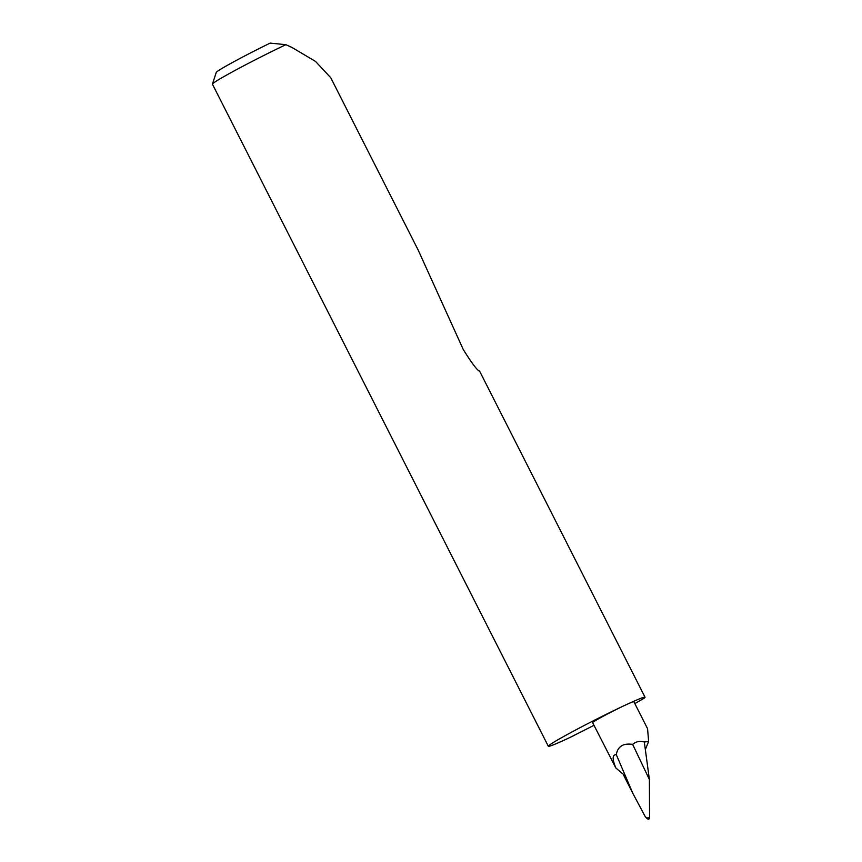 <?xml version="1.0" encoding="UTF-8"?>
<svg xmlns="http://www.w3.org/2000/svg" width="862" height="862" viewBox="0 0 862 862"><rect width="100%" height="100%" fill="white"/><g stroke="black" fill="none" stroke-linecap="round" stroke-linejoin="round"><path stroke-width="1.29" d="M479.66 371.328C477.182 370.315 471.719 363.053 463.271 349.541L418.102 249.905L330.76 77.752L315.535 61.439L291.927 47.432L285.893 44.684A54.22 2.36 153.1 0 0 237.535 69.1A54.22 2.36 153.1 0 0 212.44 84.067A54.22 2.36 153.1 0 0 212.44 84.185L548.34 746.276A54.22 2.36 -26.9 0 1 574.491 730.62A54.22 2.36 -26.9 0 1 625.543 705.019A54.22 2.36 -26.9 0 1 645.035 697.218A54.22 2.36 -26.9 0 1 644.27 698.134L634.831 703.607M593.983 725.341L569.944 737.495A54.22 2.36 -26.9 0 1 567.832 738.475A54.22 2.36 -26.9 0 1 548.34 746.276M649.56 817.068L649.388 779.496L645.336 749.552L648.633 741.449L647.567 728.702L633.861 701.69A23.134 1.013 153.1 0 0 625.543 705.019A23.134 1.013 153.1 0 0 603.766 715.945A23.134 1.013 153.1 0 0 592.603 722.615L615.845 767.967C612.139 759.034 612.279 754.595 616.287 754.649L633.01 793.697L645.358 816.853C647.103 818.221 648.504 818.297 649.56 817.068C649.431 819.212 648.687 819.751 647.362 818.684L646.22 817.801M648.633 741.449L644.313 742.01C639.841 740.706 635.962 741.503 632.665 744.402L649.388 779.496M623.398 774.378L615.845 767.967M623.183 774.291L633.01 793.697M645.358 816.853L646.468 817.844M616.287 754.649C617.763 746.417 623.226 743.001 632.665 744.402M645.336 749.552L644.313 742.01M212.44 84.067L216.254 72.43A45.546 1.983 -26.9 0 1 270.151 43.1L285.893 44.684M479.541 371.016L645.035 697.218"/></g></svg>
